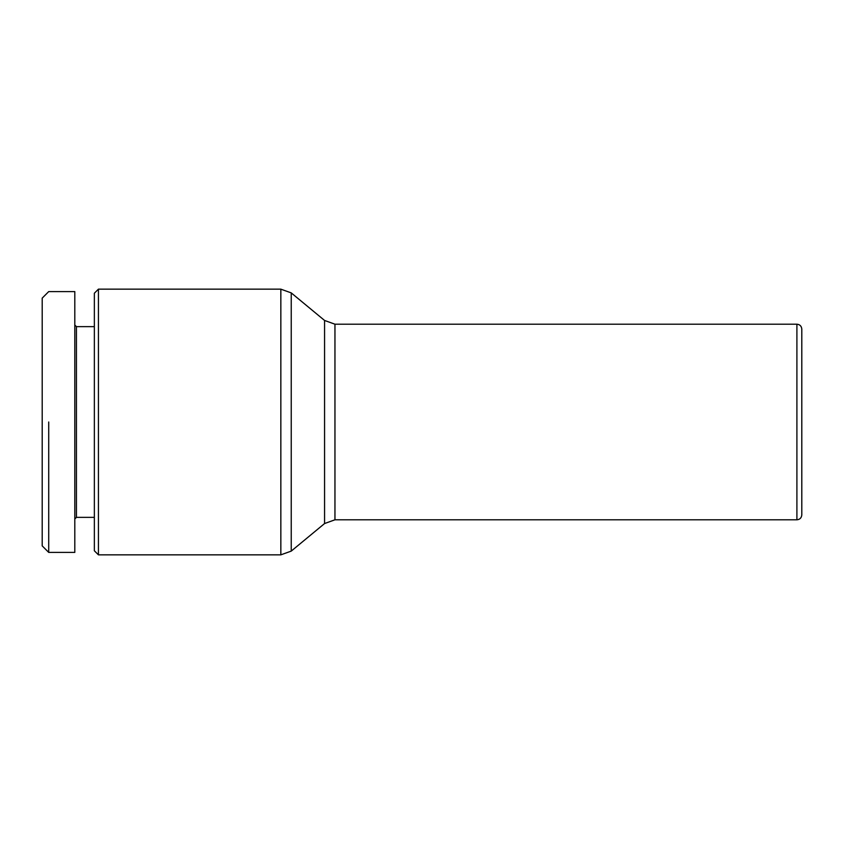 <?xml version="1.0" encoding="UTF-8"?>
<svg xmlns="http://www.w3.org/2000/svg" width="844" height="844" viewBox="0 0 844 844"><rect width="100%" height="100%" fill="white"/><g stroke="black" fill="none" stroke-linecap="round" stroke-linejoin="round"><path stroke-width="1.27" d="M98.431 554.846L98.431 289.154L280.841 289.154L280.841 554.846L98.431 554.846L94.359 550.773L94.359 293.227L98.431 289.154M801.8 422L801.8 329.086C801.484 326.09 799.848 324.465 796.905 324.202L796.905 519.798C799.848 519.535 801.484 517.91 801.8 514.914L801.8 422M74.799 518.986L76.435 517.361L94.359 517.361M94.359 326.639L76.435 326.639L74.799 325.014M48.72 552.409L74.799 552.409L74.799 291.591L48.72 291.591L42.2 298.122L42.2 545.878L48.72 552.409L48.72 422M76.435 326.639L76.435 517.361M324.571 523.544L334.952 519.798L334.952 324.202L324.571 320.456L324.571 523.544L291.233 551.111L291.233 292.889L280.841 289.154M334.952 519.798L796.905 519.798M334.952 324.202L796.905 324.202M324.571 320.456L291.233 292.889M291.233 551.111L280.841 554.846"/></g></svg>
